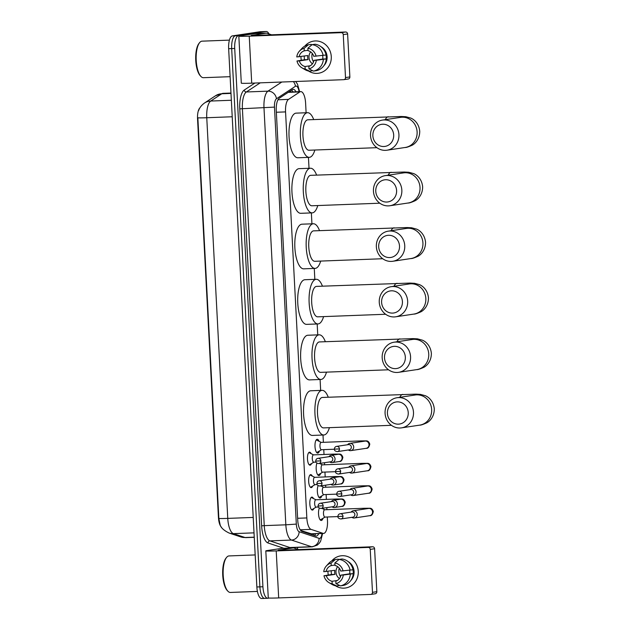 <?xml version="1.0" encoding="UTF-8"?>
<svg xmlns="http://www.w3.org/2000/svg" width="630" height="630" viewBox="0 0 630 630"><rect width="100%" height="100%" fill="white"/><g stroke="black" fill="none" stroke-linecap="round" stroke-linejoin="round"><path stroke-width="0.94" d="M311.503 463.585A6.497 2.339 -92.2 0 1 310.149 465.16A6.497 2.339 -92.2 0 1 310.055 465.168A6.497 2.339 -92.2 0 1 307.471 458.892A6.497 2.339 -92.2 0 1 309.464 452.19A6.497 2.339 -92.2 0 1 309.558 452.183A6.497 2.339 -92.2 0 1 311.125 453.647M312.677 486.037A6.497 2.339 -92.2 0 1 311.322 487.612A6.497 2.339 -92.2 0 1 311.228 487.62A6.497 2.339 -92.2 0 1 308.653 481.351A6.497 2.339 -92.2 0 1 310.645 474.642A6.497 2.339 -92.2 0 1 310.74 474.634A6.497 2.339 -92.2 0 1 312.299 476.107M313.85 508.497A6.497 2.339 -92.2 0 1 312.504 510.072A6.497 2.339 -92.2 0 1 312.409 510.079A6.497 2.339 -92.2 0 1 309.826 503.803A6.497 2.339 -92.2 0 1 311.818 497.101A6.497 2.339 -92.2 0 1 311.913 497.094A6.497 2.339 -92.2 0 1 313.48 498.558M319.441 450.954A6.914 2.489 -92.2 0 1 317.835 453.104A6.914 2.489 -92.2 0 1 317.74 453.112A6.914 2.489 -92.2 0 1 314.992 446.442A6.914 2.489 -92.2 0 1 317.111 439.307A6.914 2.489 -92.2 0 1 317.213 439.299A6.914 2.489 -92.2 0 1 319.079 441.323M320.615 473.413A6.914 2.489 -92.2 0 1 319.016 475.563A6.914 2.489 -92.2 0 1 318.914 475.571A6.914 2.489 -92.2 0 1 316.378 470.941A6.914 2.489 -92.2 0 1 316.953 463.192M321.796 495.865A6.914 2.489 -92.2 0 1 320.19 498.015A6.914 2.489 -92.2 0 1 320.095 498.023A6.914 2.489 -92.2 0 1 317.551 493.392A6.914 2.489 -92.2 0 1 318.126 485.651M322.969 518.325A6.914 2.489 -92.2 0 1 321.371 520.474A6.914 2.489 -92.2 0 1 321.268 520.482A6.914 2.489 -92.2 0 1 318.733 515.852A6.914 2.489 -92.2 0 1 319.3 508.103M300.699 530.484L311.527 533.878M306.109 112.754L305.605 103.131A12.183 4.386 87.8 0 0 300.786 91.61A12.183 4.386 87.8 0 0 299.856 91.925L288.532 99.382A12.183 4.386 87.8 0 0 285.555 111.904L306.834 517.939A12.183 4.386 87.8 0 0 311.062 529.373L322.993 533.342A12.183 4.386 87.8 0 0 323.584 533.429A12.183 4.386 87.8 0 0 323.757 533.413A12.183 4.386 87.8 0 0 327.482 520.601L327.293 516.994M199.954 107.801A10.97 3.945 87.8 0 0 197.544 118.849L218.437 517.411A10.97 3.945 87.8 0 0 221.516 527.271M326.915 509.694L326.805 507.623M326.371 499.385L326.12 494.534M325.734 487.234L325.631 485.171M325.198 476.934L324.938 472.083M324.56 464.783L324.45 462.711M324.017 454.474L323.765 449.623M323.379 442.323L323.001 435.023M320.662 390.403L320.087 379.496M317.748 334.877L317.181 323.962M314.842 279.342L314.268 268.435M311.929 223.815L311.362 212.909M309.023 168.281L308.448 157.374M321.253 485.824A6.914 2.489 -92.2 0 1 321.426 486.234M320.079 463.373A6.914 2.489 -92.2 0 1 320.253 463.774M322.434 508.284A6.914 2.489 -92.2 0 1 322.607 508.686M261.859 598.484A12.183 4.386 -92.2 0 1 261.686 598.5L264.718 598.382A12.183 4.386 -92.2 0 0 264.891 598.366A12.183 4.386 -92.2 0 1 264.718 598.382A12.183 4.386 -92.2 0 1 259.891 586.861L231.682 48.589A12.183 4.386 -92.2 0 1 235.407 35.776L263.025 31.634A12.183 4.386 -92.2 0 1 263.206 31.618A12.183 4.386 -92.2 0 1 263.379 31.618M198.615 110.652C199.505 107.785 201.474 105.234 204.522 103.005A14.214 12.954 56.6 0 1 210.727 101.044A16.246 5.851 87.8 0 0 206.758 117.731A14.214 0.535 -3 0 1 197.852 117.786L218.854 518.451L220.098 524.703C220.831 527.672 223.815 530.444 229.06 533.019A14.214 13.143 108.4 0 0 233.399 533.634L245.031 537.508A16.246 5.851 87.8 0 0 245.818 537.626L254.26 537.303M261.686 598.5A12.183 4.386 -92.2 0 1 256.859 586.979L228.651 48.707A12.183 4.386 -92.2 0 1 232.375 35.894L260.001 31.744A12.183 4.386 -92.2 0 1 260.174 31.728A12.183 4.386 -92.2 0 1 260.348 31.736M295.974 91.791A12.183 4.386 87.8 0 0 293.194 89.358A12.183 4.386 87.8 0 0 292.273 89.673L279.24 98.256A12.183 4.386 87.8 0 0 276.271 110.77L297.714 519.963A12.183 4.386 87.8 0 0 301.943 531.397L315.661 535.965A12.183 4.386 87.8 0 0 316.252 536.051A12.183 4.386 87.8 0 0 316.433 536.035A12.183 4.386 87.8 0 0 318.748 533.61M315.583 534.027L315.701 533.728A12.183 4.386 -92.2 0 1 314.496 535.579M269.207 598.059L267.915 598.256A12.183 4.386 -92.2 0 1 267.742 598.272A12.183 4.386 -92.2 0 1 262.923 586.75L234.714 48.479A12.183 4.386 -92.2 0 1 238.431 35.666L266.057 31.516A12.183 4.386 -92.2 0 1 266.23 31.5A12.183 4.386 -92.2 0 1 269.018 33.957M297.486 547.391L297.588 549.25M267.742 598.272L264.718 598.382A12.183 4.386 -92.2 0 1 259.891 586.861L231.682 48.589A12.183 4.386 -92.2 0 1 235.407 35.776L263.025 31.634A12.183 4.386 -92.2 0 1 263.206 31.618L260.174 31.728M291.635 90.09A12.183 4.386 -92.2 0 1 292.942 91.901M358.257 571.355A16.246 15.144 81.5 0 1 351.06 585.924A16.246 15.144 81.5 0 1 335.522 585.805A16.246 15.144 81.5 0 0 345.523 587.995L345.523 587.995A16.246 15.144 81.5 0 0 358.257 571.355A16.246 15.144 81.5 0 0 348.106 556.723A16.246 15.144 81.5 0 0 331.782 560.897A16.246 15.144 81.5 0 1 340.696 555.865A16.246 15.144 81.5 0 1 358.257 571.355M328.246 574.82A16.246 15.144 81.5 0 1 327.962 572.505A16.246 15.144 81.5 0 1 327.939 571.339A16.246 15.144 81.5 0 0 327.962 572.505A16.246 15.144 81.5 0 0 328.246 574.82M282.09 548.328L266.884 550.612A16.246 0.606 -3 0 0 265.813 550.888A16.246 0.606 -3 0 0 276.216 550.911L368.235 547.423L372.598 546.769L280.578 550.258L278.247 550.179L293.446 547.903A2.032 0.732 87.8 0 0 293.446 547.903L282.09 548.328A2.032 0.732 -92.2 0 1 282.114 548.328A2.032 0.732 -92.2 0 1 282.145 548.328M265.813 550.888L268.27 597.909A16.246 0.606 -3 0 0 278.68 597.925L370.7 594.437A2.032 1.89 -98.5 0 0 372.488 592.342L376.842 591.688A2.032 1.89 81.5 0 1 375.252 593.767L370.897 594.421M372.598 546.769A2.032 1.89 81.5 0 1 374.598 548.722L370.235 549.376L372.488 592.342M370.235 549.376A2.032 1.89 -98.5 0 0 368.235 547.423M374.598 548.722L376.842 591.688M298.573 549.573L293.58 547.911A2.032 0.732 87.8 0 0 293.478 547.895L282.114 548.328M340.507 576.67A10.151 9.466 81.5 0 1 338.877 571.505A10.151 9.466 81.5 0 1 339.224 568.158M349.603 570.276A8.127 7.576 -98.5 0 1 349.815 571.772A8.127 7.576 -98.5 0 1 349.674 573.812L340.956 575.119A8.127 7.576 81.5 0 1 335.822 581.151L335.947 583.64A10.56 9.844 81.5 0 0 343.287 575.033L353.162 573.678A11.781 10.978 81.5 0 0 353.217 571.646A11.781 10.978 81.5 0 0 352.981 569.788M337.255 580.506L332.034 581.293A8.127 7.576 81.5 0 1 326.293 575.678L335.01 574.363A8.127 7.576 -98.5 0 1 334.664 572.347A8.127 7.576 -98.5 0 1 334.798 570.315L323.749 571.709A10.56 9.844 81.5 0 1 326.411 565.905A10.56 9.844 81.5 0 1 331.081 563.102L331.215 565.59L334.979 565.031M339.428 578.584A8.127 7.576 81.5 0 1 335.971 572.15A8.127 7.576 81.5 0 1 337.633 566.653M347.996 561.503A11.781 10.978 81.5 0 1 354.091 571.512A11.781 10.978 81.5 0 1 350.847 580.458M332.034 581.293L332.168 583.782A10.56 9.844 81.5 0 1 328.915 582.592A10.56 9.844 81.5 0 1 323.962 575.765L331.53 574.497A11.781 10.978 81.5 0 1 331.254 572.481A11.781 10.978 81.5 0 1 331.278 570.843M332.168 583.782L336.68 586.01L339.578 585.428M338.247 560.117L338.2 559.133L335.294 559.566L331.081 563.102M341.988 558.983A13.403 12.498 81.5 0 1 353.028 569.788L340.743 571.063A8.127 7.576 81.5 0 0 334.995 565.449L334.869 562.96L339.074 559.424L341.988 558.983M336.68 586.01A13.403 12.498 81.5 0 1 332.041 584.427L328.915 582.592M326.411 565.905L328.86 563.236A13.403 12.498 81.5 0 1 335.294 559.566M339.074 559.424A13.403 12.498 81.5 0 1 350.123 570.221M334.869 562.96A10.56 9.844 81.5 0 1 343.074 570.977M323.962 575.765L326.293 575.678M326.08 571.623A8.127 7.576 81.5 0 1 331.215 565.59M353.241 573.835A13.403 12.498 81.5 0 1 343.374 585.428L340.46 585.869L335.947 583.64M350.335 574.276A13.403 12.498 81.5 0 1 340.46 585.869M340.956 575.119L343.287 575.033M349.674 573.812L353.162 573.678M331.53 574.497L335.01 574.363M257.41 591.428L230.43 592.452A18.278 6.583 -92.2 0 1 227.839 591.137A18.278 6.583 -92.2 0 1 223.162 574.442A18.278 6.583 -92.2 0 1 226.564 557.44A18.278 6.583 -92.2 0 1 228.777 555.951A18.278 6.583 -92.2 0 1 229.044 555.928L255.181 554.935M227.839 591.137L227.162 590.412A17.467 6.284 -92.2 0 1 222.697 574.458A17.467 6.284 -92.2 0 1 225.942 558.212L226.564 557.44M408.24 412.619A11.167 10.411 -98.5 0 0 397.246 401.869A11.167 10.411 -98.5 0 0 387.418 413.406A11.167 10.411 -98.5 0 0 398.412 424.155A11.167 10.411 -98.5 0 0 408.24 412.619M385.08 413.335A15.23 14.199 81.5 0 1 397.018 397.735A15.23 14.199 81.5 0 1 413.485 412.256A15.23 14.199 81.5 0 1 401.546 427.857A15.23 14.199 81.5 0 1 385.08 413.335M415.327 394.986L415.194 395.002A15.23 14.199 -98.5 0 1 431.652 409.531A15.23 14.199 -98.5 0 1 419.714 425.132C420.643 425.274 422.935 424.541 426.605 422.919C429.258 421.667 434.338 417.131 434.283 408.854C433.472 400.625 427.951 396.64 425.179 395.664L420.383 394.372L415.847 394.136L322.379 397.451A15.23 5.481 87.8 0 0 322.158 397.475A15.23 5.481 87.8 0 0 317.488 413.185A15.23 5.481 87.8 0 0 323.529 427.888L391.45 425.313M329.411 427.668A22.341 8.04 -92.2 0 1 324.119 434.96A22.341 8.04 -92.2 0 1 323.804 434.991A22.341 8.04 -92.2 0 1 314.937 413.422A22.341 8.04 -92.2 0 1 321.788 390.38A22.341 8.04 -92.2 0 1 322.111 390.348A22.341 8.04 -92.2 0 1 328.254 397.231M323.804 434.991L312.441 435.424A22.341 8.04 -92.2 0 1 303.573 413.855A22.341 8.04 -92.2 0 1 310.425 390.813A22.341 8.04 -92.2 0 1 310.748 390.781L322.111 390.348M405.334 357.092A11.167 10.411 -98.5 0 0 394.333 346.335A11.167 10.411 -98.5 0 0 384.505 357.879A11.167 10.411 -98.5 0 0 395.506 368.629A11.167 10.411 -98.5 0 0 405.334 357.092M382.174 357.801A15.23 14.199 81.5 0 1 394.112 342.2A15.23 14.199 81.5 0 1 410.571 356.73A15.23 14.199 81.5 0 1 398.632 372.33A15.23 14.199 81.5 0 1 382.174 357.801M412.422 339.452L412.28 339.475A15.23 14.199 -98.5 0 1 428.747 353.997A15.23 14.199 -98.5 0 1 416.808 369.597C417.729 369.747 420.029 369.015 423.699 367.392C426.352 366.132 431.432 361.596 431.369 353.328C430.566 345.09 425.037 341.113 422.273 340.137L417.469 338.845L412.933 338.609L319.465 341.925A15.23 5.481 87.8 0 0 319.245 341.94A15.23 5.481 87.8 0 0 314.575 357.651A15.23 5.481 87.8 0 0 320.623 372.361L388.545 369.786M326.498 372.141A22.341 8.04 -92.2 0 1 321.213 379.433A22.341 8.04 -92.2 0 1 320.891 379.465A22.341 8.04 -92.2 0 1 312.023 357.895A22.341 8.04 -92.2 0 1 318.875 334.845A22.341 8.04 -92.2 0 1 319.197 334.821A22.341 8.04 -92.2 0 1 325.348 341.696M320.891 379.465L309.527 379.898A22.341 8.04 -92.2 0 1 300.668 358.328A22.341 8.04 -92.2 0 1 307.519 335.278A22.341 8.04 -92.2 0 1 307.834 335.247L319.197 334.821M402.42 301.557A11.167 10.411 -98.5 0 0 391.427 290.808A11.167 10.411 -98.5 0 0 381.599 302.345A11.167 10.411 -98.5 0 0 392.592 313.102A11.167 10.411 -98.5 0 0 402.42 301.557M379.26 302.274A15.23 14.199 81.5 0 1 391.198 286.674A15.23 14.199 81.5 0 1 407.665 301.195A15.23 14.199 81.5 0 1 395.727 316.795A15.23 14.199 81.5 0 1 379.26 302.274M409.508 283.925L409.374 283.941A15.23 14.199 -98.5 0 1 425.833 298.47A15.23 14.199 -98.5 0 1 413.894 314.071C414.823 314.22 417.115 313.48 420.785 311.866C423.439 310.606 428.518 306.07 428.463 297.793C427.652 289.564 422.131 285.579 419.359 284.61L414.564 283.311L410.028 283.075L316.559 286.39A15.23 5.481 87.8 0 0 316.339 286.414A15.23 5.481 87.8 0 0 311.669 302.124A15.23 5.481 87.8 0 0 317.709 316.835L385.631 314.26M323.592 316.606A22.341 8.04 -92.2 0 1 318.3 323.907A22.341 8.04 -92.2 0 1 317.977 323.938A22.341 8.04 -92.2 0 1 309.117 302.368A22.341 8.04 -92.2 0 1 315.969 279.318A22.341 8.04 -92.2 0 1 316.284 279.287A22.341 8.04 -92.2 0 1 322.434 286.17M317.977 323.938L306.621 324.363A22.341 8.04 -92.2 0 1 297.754 302.794A22.341 8.04 -92.2 0 1 304.605 279.752A22.341 8.04 -92.2 0 1 304.928 279.72L316.284 279.287M399.514 246.031A11.167 10.411 -98.5 0 0 388.513 235.281A11.167 10.411 -98.5 0 0 378.685 246.818A11.167 10.411 -98.5 0 0 389.679 257.568A11.167 10.411 -98.5 0 0 399.514 246.031M376.354 246.747A15.23 14.199 81.5 0 1 388.293 231.147A15.23 14.199 81.5 0 1 404.751 245.668A15.23 14.199 81.5 0 1 392.813 261.269A15.23 14.199 81.5 0 1 376.354 246.747M406.602 228.399L406.46 228.414A15.23 14.199 -98.5 0 1 422.927 242.936A15.23 14.199 -98.5 0 1 410.988 258.536C411.91 258.686 414.209 257.954 417.879 256.331C420.533 255.079 425.612 250.535 425.549 242.266C424.746 234.037 419.218 230.052 416.446 229.076L411.65 227.784L407.114 227.548L313.645 230.864A15.23 5.481 87.8 0 0 313.425 230.879A15.23 5.481 87.8 0 0 308.755 246.598A15.23 5.481 87.8 0 0 314.803 261.3L382.725 258.725M320.678 261.08A22.341 8.04 -92.2 0 1 315.394 268.372A22.341 8.04 -92.2 0 1 315.071 268.404A22.341 8.04 -92.2 0 1 306.204 246.834A22.341 8.04 -92.2 0 1 313.055 223.792A22.341 8.04 -92.2 0 1 313.378 223.76A22.341 8.04 -92.2 0 1 319.528 230.643M315.071 268.404L303.707 268.837A22.341 8.04 -92.2 0 1 294.848 247.267A22.341 8.04 -92.2 0 1 301.699 224.217A22.341 8.04 -92.2 0 1 302.014 224.193L313.378 223.76M396.601 190.496A11.167 10.411 -98.5 0 0 385.607 179.747A11.167 10.411 -98.5 0 0 375.771 191.292A11.167 10.411 -98.5 0 0 386.773 202.041A11.167 10.411 -98.5 0 0 396.601 190.496M373.44 191.213A15.23 14.199 81.5 0 1 385.379 175.612A15.23 14.199 81.5 0 1 401.838 190.134A15.23 14.199 81.5 0 1 389.899 205.742A15.23 14.199 81.5 0 1 373.44 191.213M403.688 172.864L403.554 172.888A15.23 14.199 -98.5 0 1 420.013 187.409A15.23 14.199 -98.5 0 1 408.075 203.01C408.996 203.159 411.295 202.427 414.965 200.805C417.619 199.545 422.698 195.009 422.643 186.74C421.832 178.503 416.312 174.526 413.54 173.549L408.744 172.258L404.208 172.022L310.74 175.329A15.23 5.481 87.8 0 0 310.519 175.353A15.23 5.481 87.8 0 0 305.849 191.063A15.23 5.481 87.8 0 0 311.889 205.774L379.811 203.199M317.772 205.553A22.341 8.04 -92.2 0 1 312.48 212.845A22.341 8.04 -92.2 0 1 312.157 212.877A22.341 8.04 -92.2 0 1 303.298 191.307A22.341 8.04 -92.2 0 1 310.149 168.257A22.341 8.04 -92.2 0 1 310.464 168.234A22.341 8.04 -92.2 0 1 316.614 175.108M312.157 212.877L300.801 213.31A22.341 8.04 -92.2 0 1 291.934 191.733A22.341 8.04 -92.2 0 1 298.785 168.69A22.341 8.04 -92.2 0 1 299.108 168.659L310.464 168.234M393.687 134.97A11.167 10.411 -98.5 0 0 382.693 124.22A11.167 10.411 -98.5 0 0 372.865 135.757A11.167 10.411 -98.5 0 0 383.859 146.514A11.167 10.411 -98.5 0 0 393.687 134.97M370.534 135.686A15.23 14.199 81.5 0 1 382.473 120.086A15.23 14.199 81.5 0 1 398.932 134.607A15.23 14.199 81.5 0 1 386.993 150.208A15.23 14.199 81.5 0 1 370.534 135.686M400.774 117.337L400.641 117.353A15.23 14.199 -98.5 0 1 417.107 131.883A15.23 14.199 -98.5 0 1 405.169 147.483C406.09 147.633 408.39 146.892 412.059 145.278C414.713 144.018 419.793 139.482 419.73 131.205C418.926 122.976 413.398 118.991 410.626 118.023L405.83 116.723L401.294 116.487L307.826 119.802A15.23 5.481 87.8 0 0 307.605 119.826A15.23 5.481 87.8 0 0 302.935 135.537A15.23 5.481 87.8 0 0 308.983 150.247L376.905 147.672M314.858 150.019A22.341 8.04 -92.2 0 1 309.574 157.319A22.341 8.04 -92.2 0 1 309.251 157.35A22.341 8.04 -92.2 0 1 300.384 135.773A22.341 8.04 -92.2 0 1 307.235 112.731A22.341 8.04 -92.2 0 1 307.558 112.699A22.341 8.04 -92.2 0 1 313.709 119.582M309.251 157.35L297.888 157.776A22.341 8.04 -92.2 0 1 289.028 136.206A22.341 8.04 -92.2 0 1 295.872 113.164A22.341 8.04 -92.2 0 1 296.195 113.132L307.558 112.699M319.938 519.529A6.095 2.197 87.8 0 0 320.481 519.687A6.095 2.197 87.8 0 0 320.568 519.679A6.095 2.197 87.8 0 0 320.898 519.561L325.056 517.072M324.71 509.78A3.654 1.315 87.8 0 0 324.655 509.772A3.654 1.315 87.8 0 0 324.6 509.78A3.654 1.315 87.8 0 0 323.481 513.552A3.654 1.315 87.8 0 0 324.93 517.08A3.654 1.315 87.8 0 0 324.986 517.072M351.871 517.332L352.068 517.466A3.654 3.41 -98.5 0 0 357.226 514.245A3.654 3.41 -98.5 0 0 351.233 511.93L351.083 512.111M342.996 516.277A2.638 2.465 -98.5 0 1 340.925 518.978L352.761 517.198A2.638 2.465 -98.5 0 0 352.225 511.954A2.638 2.465 -98.5 0 0 351.973 511.977L340.137 513.757C338.767 514.001 338.019 514.915 337.893 516.505L342.996 516.277A2.638 2.465 -98.5 0 0 340.137 513.757M318.764 497.07A6.095 2.197 87.8 0 0 319.3 497.235A6.095 2.197 87.8 0 0 319.394 497.227A6.095 2.197 87.8 0 0 319.725 497.101L323.883 494.621M323.529 487.321A3.654 1.315 87.8 0 0 323.481 487.321A3.654 1.315 87.8 0 0 323.426 487.329A3.654 1.315 87.8 0 0 322.308 491.093A3.654 1.315 87.8 0 0 323.757 494.629A3.654 1.315 87.8 0 0 323.804 494.621M350.69 494.881L350.886 495.007A3.654 3.41 -98.5 0 0 356.052 491.786A3.654 3.41 -98.5 0 0 350.059 489.478L349.91 489.66M341.814 493.818A2.638 2.465 -98.5 0 1 339.743 496.527L351.579 494.747A2.638 2.465 -98.5 0 0 351.052 489.502A2.638 2.465 -98.5 0 0 350.8 489.526L338.964 491.305C337.593 491.542 336.845 492.463 336.719 494.054L341.814 493.818A2.638 2.465 -98.5 0 0 338.964 491.305M317.583 474.618A6.095 2.197 87.8 0 0 318.126 474.776A6.095 2.197 87.8 0 0 318.213 474.768A6.095 2.197 87.8 0 0 318.544 474.65L322.71 472.169M322.355 464.869A3.654 1.315 87.8 0 0 322.3 464.869A3.654 1.315 87.8 0 0 322.245 464.869A3.654 1.315 87.8 0 0 321.127 468.641A3.654 1.315 87.8 0 0 322.576 472.169A3.654 1.315 87.8 0 0 322.631 472.169M349.516 472.429L349.713 472.555A3.654 3.41 -98.5 0 0 354.871 469.334A3.654 3.41 -98.5 0 0 348.878 467.027L348.729 467.2M340.641 471.366A2.638 2.465 -98.5 0 1 338.57 474.067L350.406 472.295A2.638 2.465 -98.5 0 0 349.87 467.05A2.638 2.465 -98.5 0 0 349.618 467.074L337.782 468.846C336.412 469.09 335.664 470.004 335.538 471.594L340.641 471.366A2.638 2.465 -98.5 0 0 337.782 468.846M316.41 452.159A6.095 2.197 87.8 0 0 316.953 452.324A6.095 2.197 87.8 0 0 317.04 452.316A6.095 2.197 87.8 0 0 317.37 452.19L321.528 449.71M321.253 442.41L316.914 440.244A6.095 2.197 87.8 0 0 316.488 440.149A6.095 2.197 87.8 0 0 316.402 440.157A6.095 2.197 87.8 0 0 315.961 440.354M321.174 442.41A3.654 1.315 87.8 0 0 321.127 442.41A3.654 1.315 87.8 0 0 321.072 442.417A3.654 1.315 87.8 0 0 319.953 446.19A3.654 1.315 87.8 0 0 321.402 449.718A3.654 1.315 87.8 0 0 321.457 449.71M348.343 449.97L348.532 450.103A3.654 3.41 -98.5 0 0 353.698 446.883A3.654 3.41 -98.5 0 0 347.705 444.567L347.555 444.748M339.46 448.906A2.638 2.465 -98.5 0 1 337.397 451.615L349.225 449.836A2.638 2.465 -98.5 0 0 348.697 444.591A2.638 2.465 -98.5 0 0 348.445 444.615L336.609 446.394C335.239 446.638 334.491 447.552 334.365 449.143L339.46 448.906A2.638 2.465 -98.5 0 0 336.609 446.394M311.637 509.702L311.574 509.702A6.095 2.197 87.8 0 0 311.637 509.702A6.095 2.197 87.8 0 0 311.724 509.694A6.095 2.197 87.8 0 0 312.055 509.568L316.213 507.087M315.937 499.779L311.598 497.621A6.095 2.197 87.8 0 0 311.173 497.527A6.095 2.197 87.8 0 0 311.118 497.527L311.173 497.527M315.858 499.787A3.654 1.315 87.8 0 0 315.811 499.787A3.654 1.315 87.8 0 0 315.756 499.795A3.654 1.315 87.8 0 0 314.638 503.567A3.654 1.315 87.8 0 0 316.087 507.095A3.654 1.315 87.8 0 0 316.142 507.087M332.041 506.835L332.238 506.969A3.654 3.41 -98.5 0 0 337.404 503.748A3.654 3.41 -98.5 0 0 331.411 501.433L331.262 501.614M323.166 505.78A2.638 2.465 -98.5 0 1 321.103 508.481L332.931 506.701A2.638 2.465 -98.5 0 0 332.404 501.456A2.638 2.465 -98.5 0 0 332.152 501.48L320.316 503.26C318.945 503.504 318.197 504.417 318.071 506.008L323.166 505.78A2.638 2.465 -98.5 0 0 320.316 503.26M310.456 487.25L310.401 487.25A6.095 2.197 87.8 0 0 310.456 487.25A6.095 2.197 87.8 0 0 310.543 487.234A6.095 2.197 87.8 0 0 310.873 487.116L315.039 484.635M314.756 477.327L310.425 475.17A6.095 2.197 87.8 0 0 309.991 475.067A6.095 2.197 87.8 0 0 309.936 475.075L309.991 475.067M314.685 477.335A3.654 1.315 87.8 0 0 314.63 477.335A3.654 1.315 87.8 0 0 314.583 477.335A3.654 1.315 87.8 0 0 313.457 481.107A3.654 1.315 87.8 0 0 314.905 484.635A3.654 1.315 87.8 0 0 314.961 484.635M330.868 484.383L331.065 484.509A3.654 3.41 -98.5 0 0 336.223 481.288A3.654 3.41 -98.5 0 0 330.23 478.981L330.089 479.162M321.993 483.32A2.638 2.465 -98.5 0 1 319.922 486.029L331.758 484.249A2.638 2.465 -98.5 0 0 331.223 479.005A2.638 2.465 -98.5 0 0 330.97 479.028L319.142 480.8C317.764 481.044 317.016 481.966 316.898 483.556L321.993 483.32A2.638 2.465 -98.5 0 0 319.142 480.8M309.283 464.79L309.228 464.79A6.095 2.197 87.8 0 0 309.283 464.79A6.095 2.197 87.8 0 0 309.369 464.783A6.095 2.197 87.8 0 0 309.7 464.664L313.858 462.176M313.582 454.876L309.243 452.71A6.095 2.197 87.8 0 0 308.818 452.616A6.095 2.197 87.8 0 0 308.763 452.616L308.818 452.616M313.512 454.876A3.654 1.315 87.8 0 0 313.457 454.876A3.654 1.315 87.8 0 0 313.401 454.884A3.654 1.315 87.8 0 0 312.283 458.656A3.654 1.315 87.8 0 0 313.732 462.184A3.654 1.315 87.8 0 0 313.787 462.176M329.695 461.924L329.884 462.058A3.654 3.41 -98.5 0 0 335.05 458.837A3.654 3.41 -98.5 0 0 329.057 456.522L328.907 456.703M320.812 460.869A2.638 2.465 -98.5 0 1 318.748 463.57L330.577 461.798A2.638 2.465 -98.5 0 0 330.049 456.545A2.638 2.465 -98.5 0 0 329.797 456.569L317.961 458.349C316.591 458.593 315.843 459.506 315.717 461.097L320.812 460.869A2.638 2.465 -98.5 0 0 317.961 458.349M331.278 56.59A16.246 15.144 81.5 0 1 324.08 71.159A16.246 15.144 81.5 0 1 308.543 71.04A16.246 15.144 81.5 0 0 318.544 73.237L318.544 73.237A16.246 15.144 81.5 0 0 331.278 56.59A16.246 15.144 81.5 0 0 321.127 41.966A16.246 15.144 81.5 0 0 304.802 46.132A16.246 15.144 81.5 0 1 313.724 41.1A16.246 15.144 81.5 0 1 331.278 56.59M301.266 60.055A16.246 15.144 81.5 0 1 300.99 57.739A16.246 15.144 81.5 0 1 300.967 56.582A16.246 15.144 81.5 0 0 300.99 57.739A16.246 15.144 81.5 0 0 301.266 60.055M255.111 33.571L239.912 35.847A16.246 0.606 -3 0 0 238.833 36.123A16.246 0.606 -3 0 0 249.244 36.146L341.255 32.658L345.618 32.004L253.607 35.493L251.268 35.422L266.474 33.138A2.032 0.732 87.8 0 0 266.474 33.138L255.111 33.571A2.032 0.732 -92.2 0 1 255.142 33.563A2.032 0.732 -92.2 0 1 255.166 33.563L266.498 33.138A2.032 0.732 87.8 0 1 266.6 33.146L271.593 34.815M238.833 36.123L241.298 83.144A16.246 0.606 -3 0 0 251.709 83.168L343.72 79.679A2.032 1.89 -98.5 0 0 345.508 77.577L349.87 76.923A2.032 1.89 81.5 0 1 348.28 79.002L343.917 79.656M345.618 32.004A2.032 1.89 81.5 0 1 347.618 33.957L343.255 34.611L345.508 77.577M343.255 34.611A2.032 1.89 -98.5 0 0 341.255 32.658M347.618 33.957L349.87 76.923M313.527 61.913A10.151 9.466 81.5 0 1 311.897 56.739A10.151 9.466 81.5 0 1 312.252 53.4M322.623 55.511A8.127 7.576 -98.5 0 1 322.836 57.015A8.127 7.576 -98.5 0 1 322.702 59.047L313.976 60.354A8.127 7.576 81.5 0 1 308.842 66.386L308.976 68.875A10.56 9.844 81.5 0 0 316.307 60.267L326.183 58.913A11.781 10.978 81.5 0 0 326.245 56.881A11.781 10.978 81.5 0 0 326.009 55.03M310.283 65.748L305.054 66.528A8.127 7.576 81.5 0 1 299.313 60.913L308.031 59.606A8.127 7.576 -98.5 0 1 307.684 57.59A8.127 7.576 -98.5 0 1 307.826 55.55L296.769 56.944A10.56 9.844 81.5 0 1 299.431 51.14A10.56 9.844 81.5 0 1 304.101 48.337L304.235 50.833L307.999 50.266M312.448 63.819A8.127 7.576 81.5 0 1 308.999 57.393A8.127 7.576 81.5 0 1 310.661 51.888M321.024 46.738A11.781 10.978 81.5 0 1 327.112 56.755A11.781 10.978 81.5 0 1 323.867 65.701M305.054 66.528L305.188 69.024A10.56 9.844 81.5 0 1 301.943 67.835A10.56 9.844 81.5 0 1 296.982 61L304.55 59.732A11.781 10.978 81.5 0 1 304.282 57.716A11.781 10.978 81.5 0 1 304.298 56.078M305.188 69.024L309.7 71.245L312.598 70.67M311.275 45.352L311.22 44.368L308.314 44.801L304.101 48.337M315.008 44.226A13.403 12.498 81.5 0 1 326.049 55.023L313.764 56.306A8.127 7.576 81.5 0 0 308.023 50.683L307.889 48.195L312.102 44.659L315.008 44.226M309.7 71.245A13.403 12.498 81.5 0 1 305.062 69.662L301.943 67.835M299.431 51.14L301.88 48.471A13.403 12.498 81.5 0 1 308.314 44.801M312.102 44.659A13.403 12.498 81.5 0 1 323.143 55.456M307.889 48.195A10.56 9.844 81.5 0 1 316.095 56.212M296.982 61L299.313 60.913M299.1 56.858A8.127 7.576 81.5 0 1 304.235 50.833M326.261 59.078A13.403 12.498 81.5 0 1 316.394 70.67L313.488 71.103L308.976 68.875M323.355 59.511A13.403 12.498 81.5 0 1 313.488 71.103M313.976 60.354L316.307 60.267M322.702 59.047L326.183 58.913M304.55 59.732L308.031 59.606M230.115 76.679L203.451 77.695A18.278 6.583 -92.2 0 1 200.86 76.372A18.278 6.583 -92.2 0 1 196.182 59.677A18.278 6.583 -92.2 0 1 199.584 42.675A18.278 6.583 -92.2 0 1 201.805 41.186A18.278 6.583 -92.2 0 1 202.065 41.163L229.422 40.123M200.86 76.372L200.19 75.647A17.467 6.284 -92.2 0 1 195.717 59.692A17.467 6.284 -92.2 0 1 198.97 43.446L199.584 42.675M310.684 533.807L322.993 533.342M290.454 90.87A12.183 11.104 56.6 0 1 290.958 91.98M313.937 533.799A12.183 11.269 108.4 0 1 313.386 535.209M300.179 529.783L311.062 529.373M297.628 518.285L306.834 517.939M276.342 112.25L285.555 111.904M277.964 99.784L288.532 99.382M288.186 92.366L299.856 91.925M245.818 537.626L240.691 536.894A14.214 13.143 108.4 0 0 245.031 537.508L254.252 537.162M204.522 103.005L215.57 95.728L223.004 93.342A16.246 5.851 87.8 0 0 222.776 93.366A16.246 5.851 87.8 0 0 221.776 93.768L210.727 101.044L231.352 100.257M232.218 116.763L206.758 117.731L227.761 518.388A14.214 0.535 177 0 1 218.854 518.451M253.213 517.427L227.761 518.388A16.246 5.851 87.8 0 0 233.399 533.634L254.024 532.854M215.57 95.728A14.214 12.954 56.6 0 1 221.776 93.768L230.997 93.413M260.001 31.744L266.057 31.516M256.859 586.979L262.923 586.75M228.651 48.707L234.714 48.479M232.375 35.894L238.431 35.666M299.053 91.673A8.127 2.922 87.8 0 0 295.927 86.074A8.127 2.922 87.8 0 0 295.431 86.271L276.452 98.776A8.127 2.922 87.8 0 0 274.467 107.116L296.32 524.097A8.127 2.922 87.8 0 0 299.14 531.72L319.119 538.366A8.127 2.922 87.8 0 0 319.63 538.414A8.127 2.922 87.8 0 0 322.001 533.492M293.359 81.585A8.127 7.402 56.6 0 1 295.431 86.271M283.878 548.258L267.978 542.966A18.278 6.583 -92.2 0 1 261.631 525.814L239.778 108.84A18.278 6.583 -92.2 0 1 244.243 90.066L254.906 83.042M319.119 538.366A8.127 7.513 108.4 0 1 311.464 546.714L291.477 540.06L269.892 540.879L289.879 547.533A16.246 5.851 87.8 0 0 290.666 547.651L312.252 546.832A16.246 5.851 -92.2 0 1 311.464 546.714L289.879 547.533A2.032 1.874 -71.6 0 0 288.627 548.084M299.14 531.72A8.127 7.513 108.4 0 1 291.477 540.06A16.246 5.851 -92.2 0 1 285.839 524.822L264.253 525.633A16.246 5.851 87.8 0 0 269.892 540.879A2.032 1.874 -71.6 0 0 267.978 542.966M312.48 546.808A16.246 5.851 -92.2 0 1 312.252 546.832L317.229 545.147L319.276 543.257L320.615 541.241L322.615 533.468M296.32 524.097L285.839 524.822L263.986 107.84A16.246 5.851 -92.2 0 1 267.955 91.153L246.369 91.972A16.246 5.851 87.8 0 0 242.4 108.659L264.253 525.633L261.631 525.814M276.452 98.776A8.127 7.402 56.6 0 0 267.955 91.153L281.815 82.026M260.229 82.845L246.369 91.972A2.032 1.851 -123.4 0 1 244.243 90.066M274.467 107.116L239.778 108.84M276.216 550.911L278.68 597.925M402.877 394.396A15.23 5.481 87.8 0 0 402.664 394.419A15.23 5.481 87.8 0 0 399.822 397.309M399.971 338.869A15.23 5.481 87.8 0 0 399.751 338.893A15.23 5.481 87.8 0 0 396.916 341.783M397.058 283.342A15.23 5.481 87.8 0 0 396.837 283.358A15.23 5.481 87.8 0 0 394.002 286.248M394.152 227.808A15.23 5.481 87.8 0 0 393.931 227.832A15.23 5.481 87.8 0 0 391.088 230.722M391.238 172.281A15.23 5.481 87.8 0 0 391.017 172.297A15.23 5.481 87.8 0 0 388.182 175.195M388.332 116.747A15.23 5.481 87.8 0 0 388.111 116.77A15.23 5.481 87.8 0 0 385.269 119.661M324.655 509.772L364.337 508.268A3.654 1.315 87.8 0 0 364.282 508.276A3.654 1.315 87.8 0 0 363.502 509.221M364.337 508.268L369.849 508.245C371.432 508.213 372.59 509.3 373.314 511.513C372.637 514.545 371.432 515.938 369.684 515.687A3.654 3.41 -98.5 0 0 372.535 511.717A3.654 3.41 -98.5 0 0 368.597 508.457L368.676 508.449M323.481 487.321L363.163 485.817A3.654 1.315 87.8 0 0 363.108 485.824A3.654 1.315 87.8 0 0 362.321 486.769M363.163 485.817L368.676 485.785C370.259 485.754 371.409 486.848 372.133 489.061C371.464 492.093 370.251 493.479 368.511 493.235A3.654 3.41 -98.5 0 0 371.353 489.258A3.654 3.41 -98.5 0 0 367.424 486.006L367.503 485.99M322.3 464.869L361.982 463.357A3.654 1.315 87.8 0 0 361.935 463.365A3.654 1.315 87.8 0 0 361.147 464.31M361.982 463.357L367.495 463.334C369.078 463.302 370.235 464.389 370.96 466.602C370.282 469.633 369.078 471.027 367.329 470.775A3.654 3.41 -98.5 0 0 370.18 466.806A3.654 3.41 -98.5 0 0 366.243 463.546L366.321 463.538M321.127 442.41L360.809 440.905A3.654 1.315 87.8 0 0 360.754 440.913A3.654 1.315 87.8 0 0 359.966 441.858M360.809 440.905L366.321 440.874C367.904 440.842 369.054 441.937 369.779 444.15C369.109 447.182 367.896 448.568 366.156 448.324A3.654 3.41 -98.5 0 0 368.999 444.347A3.654 3.41 -98.5 0 0 365.069 441.094L365.148 441.079M315.811 499.787L336.255 499.015A3.654 1.315 87.8 0 0 336.207 499.015A3.654 1.315 87.8 0 0 335.42 499.968M336.255 499.015L341.743 498.984C343.287 498.889 344.445 499.984 345.232 502.252C344.555 505.284 343.35 506.677 341.602 506.433A3.654 3.41 -98.5 0 0 344.452 502.456A3.654 3.41 -98.5 0 0 340.515 499.196L333.451 500.259M314.63 477.335L335.081 476.556A3.654 1.315 87.8 0 0 335.026 476.563A3.654 1.315 87.8 0 0 334.239 477.508M335.081 476.556L340.57 476.524C342.106 476.438 343.271 477.524 344.051 479.8C343.382 482.832 342.169 484.226 340.428 483.974A3.654 3.41 -98.5 0 0 343.271 480.005A3.654 3.41 -98.5 0 0 339.342 476.745L332.278 477.808M313.457 454.876L333.9 454.104A3.654 1.315 87.8 0 0 333.853 454.104A3.654 1.315 87.8 0 0 333.065 455.057M333.9 454.104L339.397 454.072C340.932 453.978 342.09 455.073 342.877 457.349C342.2 460.38 340.995 461.766 339.247 461.522A3.654 3.41 -98.5 0 0 342.098 457.545A3.654 3.41 -98.5 0 0 338.16 454.293L331.096 455.348M249.244 36.146L251.709 83.168M311.322 533.894L323.584 533.429M288.635 92.067L300.786 91.61M240.691 536.894L229.06 533.019M223.004 93.342L230.974 93.043M266.23 31.5L263.206 31.618M299.628 91.649L297.47 84.121L295.659 81.498M415.194 395.002L397.018 397.735M419.714 425.132L401.546 427.857M412.28 339.475L394.112 342.2M416.808 369.597L398.632 372.33M409.374 283.941L391.198 286.674M413.894 314.071L395.727 316.795M406.46 228.414L388.293 231.147M410.988 258.536L392.813 261.269M403.554 172.888L385.379 175.612M408.075 203.01L389.899 205.742M400.641 117.353L382.473 120.086M405.169 147.483L386.993 150.208M340.925 518.978C338.79 518.655 337.782 517.836 337.893 516.505M324.781 509.772L321.938 508.355M368.597 508.457L353.28 510.757M320.481 519.687L320.064 519.703M324.93 517.08L337.9 516.592M369.684 515.687L354.359 517.986M339.743 496.527C337.609 496.204 336.601 495.377 336.719 494.054M323.607 487.313L320.764 485.903M367.424 486.006L352.099 488.305M319.3 497.235L318.882 497.251M323.757 494.629L336.727 494.133M368.511 493.235L353.186 495.534M338.57 474.067C336.436 473.752 335.428 472.925 335.538 471.594M322.426 464.861L319.583 463.444M366.243 463.546L350.926 465.846M318.126 474.776L317.709 474.792M322.576 472.169L335.546 471.681M367.329 470.775L352.005 473.075M337.397 451.615C335.262 451.293 334.246 450.466 334.365 449.143M316.488 440.149L316.071 440.165M365.069 441.094L349.745 443.394M316.953 452.324L316.528 452.34M321.402 449.718L334.373 449.222M366.156 448.324L350.831 450.623M321.103 508.481C318.961 508.158 317.953 507.339 318.071 506.008M316.087 507.095L318.323 507.008M341.602 506.433L334.538 507.489M319.922 486.029C317.788 485.706 316.78 484.88 316.898 483.556M314.905 484.635L317.15 484.557M340.428 483.974L333.364 485.037M318.748 463.57C316.614 463.247 315.599 462.428 315.717 461.097M313.732 462.184L315.969 462.097M339.247 461.522L332.183 462.577"/></g></svg>
